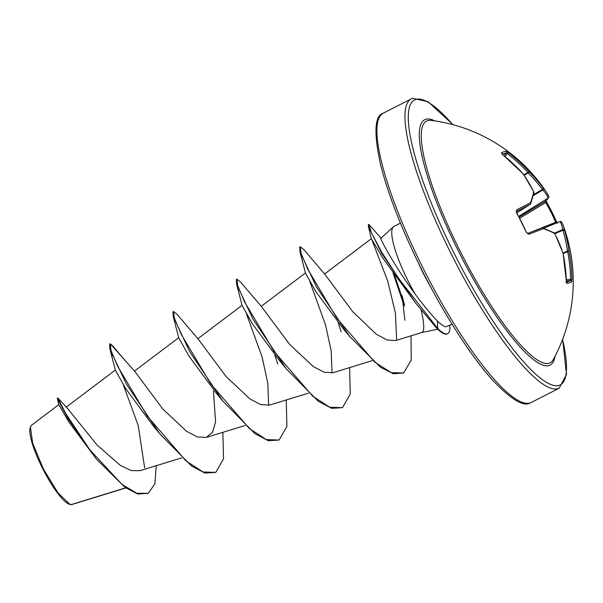 <?xml version="1.0" encoding="UTF-8"?>
<svg xmlns="http://www.w3.org/2000/svg" width="603" height="603" viewBox="0 0 603 603"><rect width="100%" height="100%" fill="white"/><g stroke="black" fill="none" stroke-linecap="round" stroke-linejoin="round"><path stroke-width="0.9" d="M533.482 194.724L542.391 189.41A160.398 148.798 171.1 0 0 528.258 173.016L528.024 172.609A161.25 159.81 -104.7 0 0 507.334 153.614L506.158 152.989A1.221 1.206 -97.4 0 0 505.955 151.21L508.223 152.604A162.471 161.016 75.3 0 1 529.072 171.742A161.612 149.921 -8.9 0 1 543.311 188.264A161.612 67.325 -26.9 0 1 546.454 192.229A161.612 67.325 -26.9 0 1 548.67 196.299A1.221 1.108 156.1 0 1 548.142 197.92A160.398 66.82 153.1 0 0 542.821 189.953L542.391 189.41A1.221 0.407 -36.5 0 0 543.311 188.264A1.221 1.1 136.8 0 1 542.821 189.953L533.263 195.651M556.569 221.979L555.649 222.303A160.797 158.287 54.3 0 0 551.014 212.248A160.797 158.287 54.3 0 0 545.707 202.525L545.383 201.274A161.25 7.522 148.4 0 0 548.278 197.972L518.814 216.334M543.687 228.213L560.112 221.505A1.221 1.221 0 0 1 561.619 222.025L563.24 225.492A161.612 59.019 153.5 0 1 564.416 230.225A1.221 0.475 163.3 0 0 562.916 230.233L562.757 229.6A160.398 58.574 -26.5 0 0 560.059 221.618A1.221 1.131 150.1 0 1 561.695 222.19A161.612 59.019 153.5 0 1 563.24 225.492A162.471 162.471 0 0 1 553.275 359.584L553.275 359.584A135.743 29.366 -117.1 0 1 549.348 363.157A135.743 29.366 -117.1 0 1 460.473 251.828A135.743 29.366 -117.1 0 1 427.414 120.713A135.743 29.366 -117.1 0 1 431.107 120.389L431.107 120.389A162.471 162.471 0 0 1 546.454 192.229L548.753 196.442A1.221 1.221 0 0 1 548.775 197.385A1.221 1.214 -158.5 0 1 548.278 197.972L518.866 216.432M554.504 233.112L562.757 229.6A1.221 1.123 172 0 1 564.416 230.225A161.612 146.484 137.6 0 1 568.983 251.104A162.471 161.016 75.3 0 1 571.953 279.317L571.667 281.857A162.011 9.233 175.3 0 1 569.752 282.649A162.011 9.233 175.3 0 1 567.076 283.485L566.353 281.307L563.074 253.185A1.221 1.221 0 0 0 563.036 253.041L554.76 233.451A1.221 0.452 -27.2 0 0 554.662 233.369M542.466 227.874A1.221 0.995 108.8 0 1 542.821 227.911L554.278 232.954A1.221 1.055 119.6 0 1 554.752 233.655A161.612 61.235 163.7 0 0 543.424 228.665A162.471 1.455 158.2 0 0 528.816 234.288L526.487 232.645A162.011 132.66 -114.4 0 0 516.47 212.716L516.583 209.965A162.471 7.583 -31.6 0 1 530.399 202.774A161.612 52.928 -36.9 0 0 533.647 191.686A161.612 140.386 -61.7 0 0 523.11 173.86A162.471 154.888 -111.6 0 0 502.623 154.594L501.372 152.838A162.011 17.593 -48.8 0 1 503.904 151.737A162.011 17.593 -48.8 0 1 505.955 151.21M58.8 404.666L31.469 425.288L30.15 427.844A43.951 9.512 62.9 0 0 43.054 469.375A43.951 9.512 62.9 0 0 69.141 504.176L71.78 504.477M30.391 427.045L32.705 443.416L43.491 469.142L58.054 492.983L70.023 504.485M449.755 325.379A54.617 11.819 -117.1 0 1 447.728 333.647A54.617 11.819 -117.1 0 1 447.411 333.783A54.617 11.819 -117.1 0 1 437.733 328.477L437.205 328.748L415.482 302.864L381.752 253.486L368.395 226.442L368.365 224.655L368.893 224.384L371.282 232.411L381.691 252.212L398.779 278.616L437.733 328.477L437.416 321.007C431.205 314.706 423.773 305.706 415.12 294.008A56.742 12.279 -117.1 0 1 393.405 226.834A56.742 12.279 -117.1 0 1 394.008 226.411L400.437 223.133M447.728 333.647L447.2 333.919A54.617 11.819 -117.1 0 1 446.883 334.047A54.617 11.819 -117.1 0 1 437.205 328.748M452.054 324.203L445.934 326.834C443.914 326.585 441.072 324.64 437.416 321.007M421.12 309.738C424.422 324.376 424.595 331.974 421.64 332.517M404.847 320.261L402.118 295.651L404.756 306.128M125.65 487.819L70.875 504.711M156.245 465.697L154.903 483.877L148.225 493.314L136.881 493.292L122.175 484.571L89.885 449.891L65.621 413.379L57.828 397.965L67.008 407.771L97.06 445.029L120.464 465.478L131.122 470.506L139.911 470.709L181.714 457.873M125.454 360.963L113.213 346.446L110.349 343.823L134.703 371.275L162.772 408.962L186.568 431.303L197.445 436.971L206.309 437.401L212.505 432.283L215.61 421.979L213.409 391.061M216.304 393.179L189.161 356.388L178.714 337.778L173.257 316.537L173.016 311.781L173.543 311.51L177.252 314.495L198.07 338.909L226.133 376.589L249.936 398.945L260.82 404.613L269.684 405.058L308.45 393.148M236.625 284.179L253.049 319.228L286.319 368.855L279.671 360.813L252.551 324.06L242.082 305.412L236.625 284.179L236.384 279.423L236.911 279.151L240.627 282.136L261.446 306.55L289.493 344.223L313.304 366.579L324.195 372.247L333.052 372.692L372.209 360.662M299.993 251.813L316.417 286.87L349.687 336.489L343.039 328.447L315.912 291.679L305.45 273.053L299.993 251.813L299.751 247.057L300.279 246.785L303.987 249.77L324.829 274.207L352.785 311.766L376.355 334.243L387.02 339.994L395.704 340.529L422.108 332.441M415.482 302.864L382.935 258.227L371.327 238.713L368.395 226.442M371.968 239.979L387.752 281.202L395.387 312.912L396.661 340.19M309.791 281.473L325.477 324.723L331.183 350.871L332.027 372.948M246.423 313.839L262.109 357.051L267.815 383.244L268.659 405.314M159.584 433.58L152.936 425.537L125.808 388.777L115.346 370.136L109.889 348.903L126.313 383.96L159.584 433.58L191.49 465.961L204.945 473.076L215.753 472.39L223.532 458.808L222.861 432.336M66.096 407.221L115.369 370.076M123.283 384.691L138.23 425.59L144.652 467.792M148.225 493.314L137.816 494.023L125.138 487.458L96.329 459.004L68.388 421.271L58.8 404.673L57.308 398.432L57.828 397.965M96.329 459.004L68.018 418.625L57.308 398.432M72.955 504.183L71.9 504.455M111.525 352.084L112.331 355.83M381.134 238.321C378.096 235.615 394.626 266.436 415.12 294.008M110.349 343.823L110.96 350.418L117.849 366.669L147.313 416.123L185.943 460.896L202.992 471.961L215.753 472.39M173.543 311.51L174.327 318.06L181.217 334.311L210.681 383.764L249.318 428.537L266.368 439.602L279.129 440.024L286.9 426.442L286.229 399.977M277.734 364.024L274.893 355.167M236.911 279.151L237.695 285.694L244.584 301.945L274.048 351.398L312.678 396.163L329.728 407.236L342.489 407.658L350.268 394.083L349.597 367.611M341.102 331.65L338.26 322.801M300.279 246.785L301.018 253.207L307.741 269.149L336.632 317.917L374.682 362.071L391.272 372.654L403.611 372.963L411.193 360.225L411.035 335.841M402.97 299.94L394.385 274.719M381.186 238.381L368.893 224.384M110.176 343.876L109.648 344.147L109.889 348.903M173.257 316.537L189.674 351.587L222.952 401.214L254.865 433.602L268.32 440.71L279.129 440.024M286.319 368.855L318.226 401.236L331.68 408.352L342.489 407.658M349.687 336.489L380.516 367.265L393.322 373.762L403.611 372.963M403.776 304.801L393.05 272.895M560.112 221.505L543.559 228.168L560.112 221.505A1.221 1.214 59.3 0 1 561.521 221.881M516.583 209.965A1.221 0.957 -118.2 0 1 516.454 211.525A161.25 7.522 148.4 0 1 530.143 204.402L516.824 212.791L530.143 204.402A1.221 1.07 -116.6 0 0 530.399 202.774A1.221 1.018 -158.8 0 1 530.414 204.131M571.667 281.857A1.221 1.206 -116.2 0 0 570.363 280.644L570.589 279.377A161.25 159.81 -104.7 0 0 567.642 251.376L567.453 250.954A160.398 145.383 -42.4 0 0 562.916 230.233L554.866 233.663M524.128 175.209L528.258 173.016A1.221 0.377 -45 0 0 529.072 171.742L523.856 174.817M548.798 196.563A1.221 1.214 -158.5 0 1 548.775 197.385L545.572 201.138A1.221 1.183 -132.5 0 1 545.383 201.274L519.213 217.072M504.945 156.411L508.223 152.604M556.561 221.957A162.011 159.486 -125.7 0 0 551.896 211.849A162.011 159.486 -125.7 0 0 546.552 202.05L519.801 218.158M501.869 153.916A1.221 1.168 -116.6 0 0 501.372 152.838M501.809 153.855L502.623 154.594M523.178 173.883L523.11 173.86A1.221 0.55 145 0 1 523.268 173.966A1.221 1.221 0 0 0 523.178 173.852L502.691 154.587M523.314 174.154A1.221 0.55 145 0 0 523.268 173.966L533.821 191.822A1.221 0.513 153.8 0 0 533.647 191.686A1.221 1.085 -169.5 0 1 533.926 192.583A1.221 1.221 0 0 0 533.821 191.822A1.221 0.513 153.8 0 1 533.843 191.965M563.149 253.554L568.983 251.104A1.221 0.437 171.9 0 0 567.453 250.954L563.051 253.094M571.953 279.317L566.345 279.694M516.387 211.563L516.47 212.716M567.076 283.485A1.221 1.168 -105.9 0 0 566.466 282.415M516.733 212.625L526.487 232.645M526.736 232.524L527.58 233.489L541.991 227.926A1.221 1.07 69.1 0 1 541.991 227.926A161.25 1.447 -21.8 0 0 527.557 233.482A1.221 0.957 68.8 0 1 528.816 234.288M566.353 281.307A162.471 154.888 -111.6 0 0 563.021 253.215L563.074 253.185M541.991 227.926A1.221 1.07 69.1 0 1 543.424 228.665A1.221 0.995 108.8 0 0 542.821 227.911A1.221 1.221 0 0 0 542.014 227.919M554.278 232.954A1.221 1.221 0 0 1 554.76 233.451A1.221 0.452 -27.2 0 1 554.752 233.655A161.612 143.831 -168.1 0 1 563.021 253.215A1.221 0.49 -18.6 0 0 563.036 253.041M503.935 155.582L506.158 152.989A160.797 17.464 131.2 0 0 504.123 153.509A160.797 17.464 131.2 0 0 502.307 154.262M555.046 356.26A137.778 29.811 -117.1 0 1 549.31 365.463A137.778 29.811 -117.1 0 1 459.094 252.469A137.778 29.811 -117.1 0 1 425.545 119.379A137.778 29.811 -117.1 0 1 434.846 120.902M562.554 339.497A160.036 34.627 -117.1 0 1 559.305 385.34A160.036 34.627 -117.1 0 1 454.519 254.089A160.036 34.627 -117.1 0 1 415.55 99.51A160.036 34.627 -117.1 0 1 452.83 124.648M531.153 402.525L529.947 403.045C523.329 406.837 511.088 399.427 493.216 380.81C470.86 356.396 442.527 312.037 419.771 265.772C401.244 227.987 388.242 194.543 380.749 165.418C373.611 132.984 374.486 115.557 383.357 113.138A162.471 35.155 62.9 0 0 424.896 271.749A162.471 35.155 62.9 0 0 530.225 402.925A162.471 35.155 62.9 0 0 531.153 402.525L559.207 388.196A162.471 35.155 -117.1 0 1 558.28 388.596A162.471 35.155 -117.1 0 1 452.951 257.421A162.471 35.155 -117.1 0 1 411.412 98.809L412.61 98.289L428.07 101.703L453.049 124.708M417.902 261.958A56.742 12.279 62.9 0 0 430.844 287.292M566.481 282.061A160.797 9.166 -4.7 0 0 570.363 280.644L566.39 280.945M529.08 232.894L555.649 222.303M545.896 200.46L557.391 223.344M422.025 332.464L437.688 329.223M383.357 113.138L411.412 98.809M71.433 504.651L125.831 487.94M134.439 371.101L178.707 337.703M206.316 437.424L245.082 425.514M197.799 338.743L242.074 305.337M261.167 306.377L305.442 272.978M324.535 274.018L371.327 238.713M380.945 238.223L393.405 226.834M216.304 393.171L222.952 401.214M562.637 339.278L566.496 374.38L559.207 388.196M533.926 192.583L530.64 203.806A1.221 1.221 0 0 1 530.15 204.394M565.787 282.264L566.632 282.634L566.405 281.269"/></g></svg>
